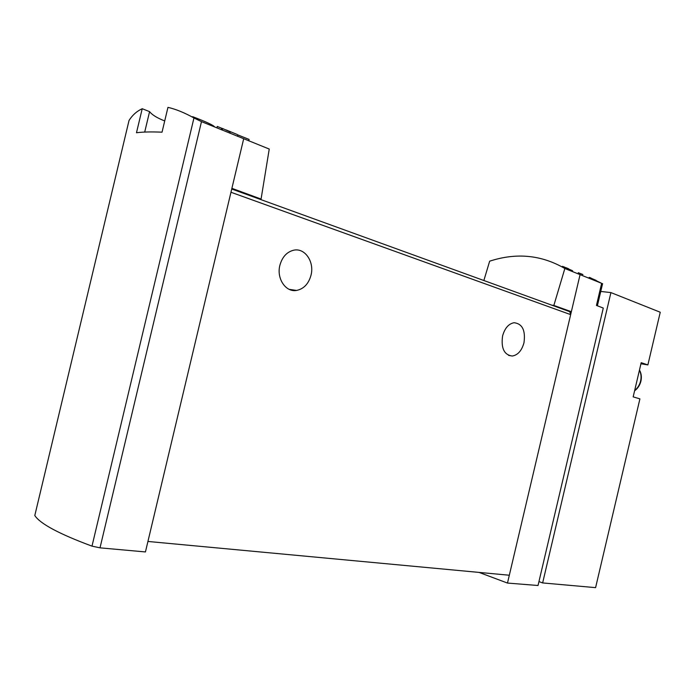 <?xml version="1.0" encoding="UTF-8"?>
<svg xmlns="http://www.w3.org/2000/svg" width="695" height="695" viewBox="0 0 695 695"><rect width="100%" height="100%" fill="white"/><g stroke="black" fill="none" stroke-linecap="round" stroke-linejoin="round"><path stroke-width="1.04" d="M164.715 120.947C157.139 117.994 152.101 114.892 149.581 111.634L142.214 108.715C136.811 111.191 132.415 115.109 129.035 120.47L34.802 515.516C40.058 523.735 59.118 533.942 91.992 546.14L100.011 547.842L145.437 551.943L147.931 541.457L509.322 575.234L570.664 314.627L569.804 311.699L569.014 311.395L571.351 311.699L570.664 314.627L230.966 192.254L231.895 188.336L261.077 199.057L259.166 198.952M214.625 126.977L214.633 126.942C213.617 125.291 206.285 121.868 192.637 116.664M261.077 199.057L269.243 149.051L201.481 121.625L193.957 117.968C184.505 112.703 175.835 109.167 167.955 107.36L162.031 132.189C151.458 131.702 142.935 131.894 136.481 132.762L142.214 108.715M229.932 133.205L230.219 132.024L222.661 128.532L222.287 130.095M216.918 127.906L217.266 126.455L221.705 128.254L221.358 129.713M237.177 134.474L225.832 129.826M222.643 128.61L221.705 128.254M237.455 136.272L237.786 134.891L249.088 139.417M589.178 277.427L596.119 280.372L589.151 277.54M551.813 305.166L553.854 305.435L564.853 268.505C541.492 254.909 516.42 252.467 489.662 261.172L483.859 280.511M564.853 268.505L601.644 283.334L589.76 277.496M578.249 272.709L582.914 274.542M578.309 272.735L582.288 274.282M566.095 267.723L568.527 268.73M562.472 266.35L572.637 270.789L563.741 266.784M647.879 364.918L641.198 362.677L633.171 396.871L639.913 398.869L595.589 587.64L542.639 582.931L610.914 292.586L660.25 312.237L647.879 364.918L640.946 363.772M601.644 283.334L596.449 305.435L603.277 308.067L538.026 585.503L507.48 583.062L479.055 572.411M553.854 305.435L571.351 311.699L580.056 274.707M243.676 138.8L231.895 188.336M502.581 335.972C504.779 328.162 508.618 323.74 514.109 322.715C522.379 323.748 525.663 330.429 523.978 342.757C521.771 350.654 517.871 355.076 512.267 356.031C504.162 354.945 500.93 348.256 502.581 335.972M279.877 265.325C282.248 256.872 286.905 251.825 293.863 250.165C305.027 247.733 314.557 261.98 311.012 275.203C308.606 283.838 303.793 288.911 296.583 290.44C285.836 292.508 276.358 278.599 279.877 265.325M147.931 541.457L230.966 192.254M149.581 111.634L144.708 132.067M509.322 575.234L507.48 583.062M538.946 581.593L542.639 582.931M600.758 291.44L610.914 292.586M193.957 117.968L91.992 546.14M129.035 120.47L34.802 515.516M201.481 121.625L100.011 547.842M634.665 390.494C637.645 388.105 639.626 384.943 640.608 381.008C641.476 377.055 641.085 373.467 639.417 370.253M231.73 189.023L569.804 311.699M289.163 289.337L296.583 290.44M508.575 355.38L512.267 356.031M602.6 283.586L597.379 305.791M639.47 370.053C641.329 373.311 641.815 377.011 640.929 381.147C639.895 385.238 637.784 388.462 634.596 390.816M249.105 139.426L248.767 140.842"/></g></svg>
